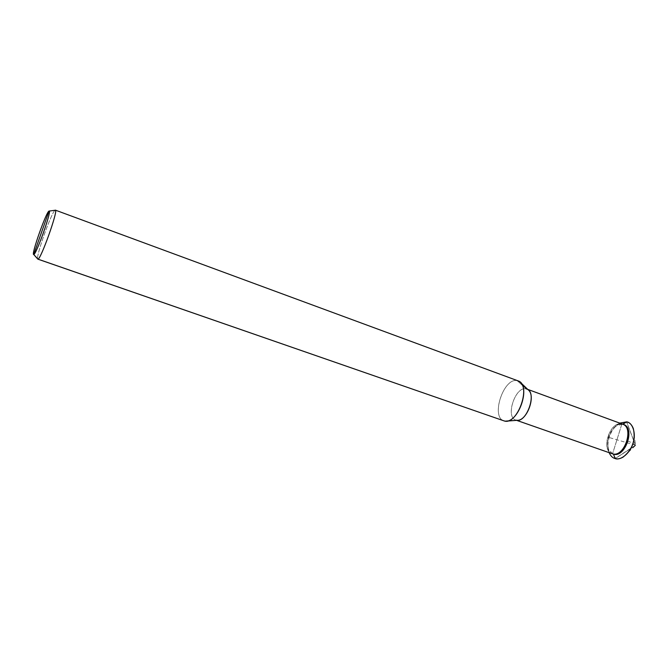 <?xml version="1.0" encoding="UTF-8"?>
<svg xmlns="http://www.w3.org/2000/svg" width="669" height="669" viewBox="0 0 669 669"><rect width="100%" height="100%" fill="white"/><g stroke="black" fill="none" stroke-linecap="round" stroke-linejoin="round"><path stroke-width="0.5" stroke-dasharray="3.35 2.51" d="M612.62 453.875L608.506 449.192C606.239 439.525 609.074 431.589 617.027 425.392L622.814 424.297L621.894 423.954L612.545 453.85L621.894 423.954C610.111 420.726 600.269 450.095 612.118 453.716C600.269 450.095 610.111 420.726 621.894 423.954C609.768 420.65 600.218 451.09 612.545 453.85L621.894 423.954C609.768 420.65 600.218 451.09 612.545 453.85L621.894 423.954L526.093 388.84C515.473 386.097 505.07 416.854 515.715 420.032L516.108 420.157C504.978 417.891 515.172 386.038 526.093 388.84L517.229 380.644C503.406 377.266 490.327 418.016 504.334 420.985L517.187 420.308M619.745 423.109C610.504 428.52 605.42 442.845 609.158 452.679L609.058 452.436C605.545 442.644 610.471 428.762 619.511 423.234L619.745 423.109M615.179 458.591L635.55 445.445L626.644 421.871L635.55 445.445L615.179 458.591M613.038 454.042C601.18 450.413 611.023 421.06 622.814 424.297L526.093 388.84L517.229 380.644L55.343 210.233L517.229 380.644C503.749 377.324 490.436 416.846 503.899 420.851M623.14 424.372L623.608 424.522M54.958 210.283C51.371 212.859 36.369 254.63 37.623 258.811C36.369 254.63 51.371 212.859 54.958 210.283M49.18 211.061L55.151 210.158L49.18 211.061M622.688 424.188L621.894 423.954M528.117 389.768L526.093 388.84M504.334 420.985L516.108 420.157M518.191 380.912L517.229 380.644M635.349 445.579L633.878 444.107C633.2 443.555 634.505 443.672 627.581 440.963M635.525 445.42L626.535 421.938M622.613 424.163L622.003 424.054M635.458 445.211L608.004 437.183M635.282 445.37L618.189 456.501C615.647 458.775 614.184 458.022 613.791 454.251M608.506 449.192L609.058 452.436M617.027 425.392L619.511 423.234M633.334 428.561L635.55 445.445L623.123 457.086M515.715 420.032L516.619 420.349M526.812 389.04L527.707 389.375M519.796 381.798L520.925 382.877"/><path stroke-width="1" d="M527.707 389.375L622.688 424.188C634.638 427.926 624.144 457.747 612.545 453.85L612.118 453.716L612.545 453.85C624.144 457.747 634.638 427.926 622.688 424.188L621.894 423.954C634.705 426.061 624.787 457.889 612.545 453.85L612.62 453.875M621.894 423.954C634.705 426.061 624.787 457.889 612.545 453.85L516.66 420.349L613.473 454.176L615.179 458.591C612.628 457.939 610.621 455.974 609.158 452.679C610.621 455.974 612.628 457.939 615.179 458.591C620.857 460.857 630.516 452.645 633.033 443.204C636.336 433.955 632.807 422.532 626.644 421.871L622.872 424.255L626.644 421.871L619.745 423.109L626.644 421.871C629.554 422.432 631.779 424.664 633.334 428.561C635.834 440.051 632.431 449.56 623.123 457.086C620.13 458.792 617.479 459.285 615.179 458.591L613.473 454.176L516.619 420.349M622.688 424.188L623.608 424.522C635.567 428.269 625.08 458.073 613.473 454.176C625.456 458.165 635.625 427.165 623.14 424.372M41.378 232.762L49.004 211.086C52.583 208.427 36.168 255.115 33.726 254.496L49.004 211.086C46.186 211.839 30.774 255.6 33.726 254.496C30.774 255.6 46.186 211.839 49.004 211.086L55.477 210.208C57.877 211.889 40.675 259.664 37.957 259.137L504.334 420.985L37.832 259.137L33.726 254.496L41.378 232.762M55.477 210.208L55.376 210.133C58.462 210.125 40.608 260.082 37.924 259.146L504.334 420.985C517.48 425.517 531.838 385.043 518.191 380.912L55.376 210.133M49.28 211.136C51.237 212.658 36.059 254.822 33.751 254.496L37.832 259.137M526.093 388.84L526.812 389.04C537.575 392.31 526.528 423.636 516.108 420.157M517.229 380.644L519.796 381.798C530.283 389.099 518.107 422.223 505.705 421.186L504.334 420.985M505.705 421.186L517.187 420.308C526.963 421.077 536.354 395.563 528.117 389.768L520.925 382.877M626.535 421.938L622.613 424.163M613.791 454.251L613.297 454.075M33.751 254.496L37.957 259.137"/></g></svg>
